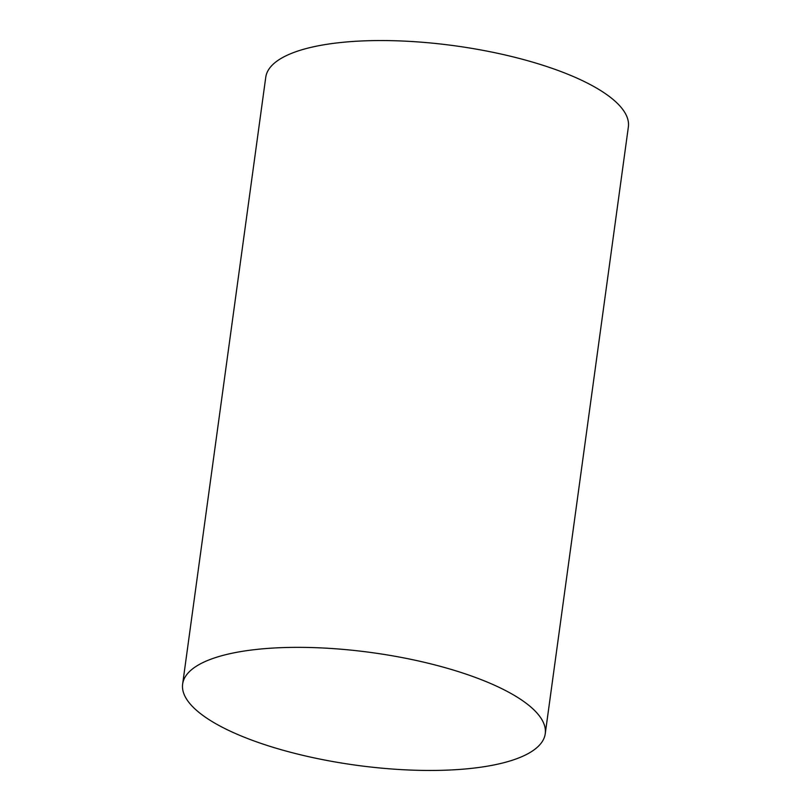 <?xml version="1.0" encoding="UTF-8"?>
<svg xmlns="http://www.w3.org/2000/svg" width="811" height="811" viewBox="0 0 811 811"><rect width="100%" height="100%" fill="white"/><g stroke="black" fill="none" stroke-linecap="round" stroke-linejoin="round"><path stroke-width="1.22" d="M254.573 649.652A182.992 56.851 7.8 0 1 448.26 668.558A182.992 56.851 7.8 0 1 545.245 733.742A182.992 56.851 7.8 0 1 356.222 765.229A182.992 56.851 7.8 0 1 182.637 684.068A182.992 56.851 7.8 0 1 254.573 649.652M182.637 684.068L265.755 77.268A182.992 56.851 7.8 0 1 337.69 42.851A182.992 56.851 7.8 0 1 531.377 61.758A182.992 56.851 7.8 0 1 628.363 126.942L545.245 733.742"/></g></svg>
